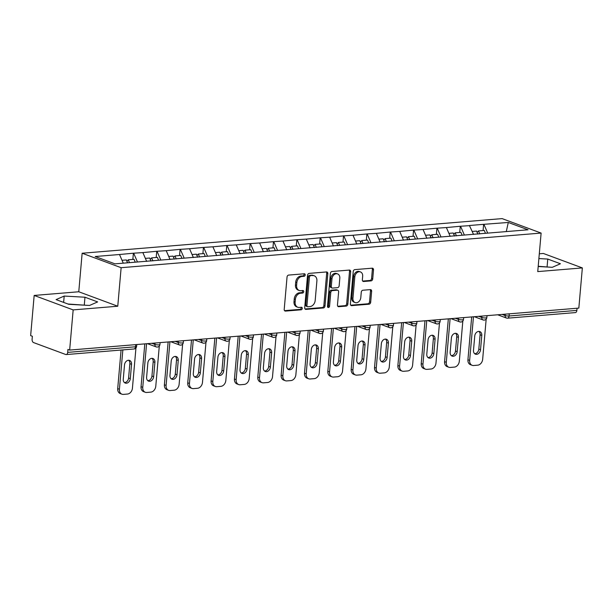 <?xml version="1.0" encoding="UTF-8"?>
<svg xmlns="http://www.w3.org/2000/svg" width="613" height="613" viewBox="0 0 613 613"><rect width="100%" height="100%" fill="white"/><g stroke="black" fill="none" stroke-linecap="round" stroke-linejoin="round"><path stroke-width="0.92" d="M305.205 274.961A1.295 0.996 110.3 0 0 304.286 273.789L288.677 275.076A1.854 1.418 110.3 0 0 287.045 276.992L284.21 309.412A1.854 1.418 110.3 0 0 285.037 311.021A1.854 1.418 110.3 0 0 285.528 311.09L301.136 309.803A1.295 0.996 110.3 0 0 301.351 307.282L299.336 307.45A5.923 4.536 110.3 0 1 297.78 307.243A5.923 4.536 110.3 0 1 295.137 302.071L295.374 299.374A5.923 4.536 110.3 0 1 300.577 293.221L302.6 293.052A1.295 0.996 110.3 0 0 302.822 290.531L300.799 290.7A5.923 4.536 110.3 0 1 299.244 290.493A5.923 4.536 110.3 0 1 296.6 285.321L296.838 282.624A5.923 4.536 110.3 0 1 302.048 276.471L304.063 276.31A1.295 0.996 110.3 0 0 305.205 274.961M299.244 290.493L298.11 290.072A5.923 4.536 110.3 0 1 295.466 284.899L295.704 282.202A5.923 4.536 110.3 0 1 300.906 276.049L302.929 275.888A1.295 0.996 110.3 0 0 303.933 273.812M284.539 310.653L299.995 309.381A1.295 0.996 110.3 0 0 301.006 307.312M297.78 307.243L296.646 306.822A5.923 4.536 110.3 0 1 294.002 301.65L294.24 298.952A5.923 4.536 110.3 0 1 299.443 292.799L301.466 292.631A1.295 0.996 110.3 0 0 302.47 290.562M371.087 280.884A1.854 1.418 110.3 0 0 372.712 278.961L373.509 269.866A1.854 1.418 110.3 0 0 372.681 268.249A1.854 1.418 110.3 0 0 372.198 268.188L354.858 269.613A1.854 1.418 110.3 0 0 353.234 271.536L350.398 303.948A1.854 1.418 110.3 0 0 351.226 305.565A1.854 1.418 110.3 0 0 351.709 305.634L369.041 304.201A1.854 1.418 110.3 0 0 370.673 302.278L371.631 291.298A1.854 1.418 110.3 0 0 370.804 289.681A1.854 1.418 110.3 0 0 370.321 289.62L362.904 290.225A1.854 1.418 110.3 0 0 361.272 292.148L360.796 297.596A4.95 3.793 110.3 0 1 355.149 302.569A4.95 3.793 110.3 0 1 352.942 298.247L354.804 276.907A4.95 3.793 110.3 0 1 360.459 271.934A4.95 3.793 110.3 0 1 362.666 276.256L362.352 279.812A1.854 1.418 110.3 0 0 363.18 281.428A1.854 1.418 110.3 0 0 363.662 281.497L371.087 280.884L369.945 280.463A1.854 1.418 110.3 0 0 371.578 278.54L372.367 269.444A1.854 1.418 110.3 0 0 372.045 268.195M117.765 306.224L78.77 291.765L34.167 295.443L73.162 309.902L117.765 306.224L121.136 267.697L541.118 233.07L537.747 271.597L582.35 267.919L578.833 308.094L69.652 350.077L67.943 349.448L67.683 352.383L135.488 346.789L135.68 344.636M73.162 309.902L69.652 350.077M327.817 273.636A1.854 1.418 110.3 0 0 326.99 272.019A1.854 1.418 110.3 0 0 326.507 271.95L309.167 273.383A1.854 1.418 110.3 0 0 307.542 275.306L304.707 307.718A1.854 1.418 110.3 0 0 305.535 309.335A1.854 1.418 110.3 0 0 306.017 309.396L323.358 307.971A1.854 1.418 110.3 0 0 324.982 306.048L327.817 273.636L326.683 273.214A1.854 1.418 110.3 0 0 326.354 271.965M332.016 271.498L349.349 270.072A1.854 1.418 110.3 0 1 349.839 270.134A1.854 1.418 110.3 0 1 350.659 271.751L347.824 304.163A1.854 1.418 110.3 0 1 346.199 306.086L338.782 306.699A1.854 1.418 110.3 0 1 338.292 306.63A1.854 1.418 110.3 0 1 337.472 305.021L338.621 291.872A1.854 1.418 110.3 0 0 337.794 290.255A1.854 1.418 110.3 0 0 337.311 290.194L332.384 290.6A1.854 1.418 110.3 0 0 330.759 292.524L329.564 306.209A1.295 0.996 110.3 0 1 327.503 306.377L330.392 273.421A1.854 1.418 110.3 0 1 332.016 271.498M121.136 267.697L82.142 253.238L502.116 218.611L541.118 233.07M483.082 230.542L483.619 224.335L469.405 225.507L473.558 234.442M483.619 224.335L508.284 222.458L528.069 229.791L114.976 263.851L95.191 256.518L119.512 254.51L123.259 263.169M132.845 259.414L133.389 253.215L119.512 254.51M133.389 253.215L142.86 252.587L146.668 261.391M156.192 257.491L156.736 251.292L142.86 252.587M156.736 251.292L166.207 250.663L170.016 259.468M179.54 255.567L180.084 249.361L166.207 250.663M180.084 249.361L189.555 248.74L193.371 257.544M202.895 253.644L203.432 247.437L189.555 248.74M203.432 247.437L212.903 246.809L216.718 255.613M226.243 251.713L226.787 245.514L212.903 246.809M226.787 245.514L236.258 244.886L240.066 253.69M249.591 249.79L250.135 243.591L236.258 244.886M250.135 243.591L259.606 242.963L263.414 251.767M272.938 247.867L273.482 241.66L259.606 242.963M273.482 241.66L282.953 241.039L286.761 249.843M296.286 245.943L296.83 239.737L282.953 241.039M296.83 239.737L306.301 239.108L310.109 247.913M319.634 244.012L320.178 237.813L306.301 239.108M320.178 237.813L329.648 237.185L333.464 245.989M342.989 242.089L343.525 235.89L329.648 237.185M343.525 235.89L352.996 235.262L356.812 244.066M366.336 240.166L366.88 233.959L352.996 235.262M366.88 233.959L376.351 233.338L380.16 242.143M389.684 238.242L390.228 232.036L376.351 233.338M390.228 232.036L399.699 231.407L403.507 240.212M413.032 236.311L413.576 230.113L399.699 231.407M413.576 230.113L423.047 229.484L426.855 238.288M436.379 234.388L436.923 228.189L423.047 229.484M436.923 228.189L446.394 227.561L450.203 236.365M459.727 232.465L460.271 226.258L446.394 227.561M460.271 226.258L469.742 225.638M460.616 226.389L464.363 235.04M437.268 228.312L441.008 236.97M413.913 230.235L417.66 238.894M390.565 232.166L394.312 240.817M367.218 234.089L370.965 242.74M343.87 236.013L347.617 244.671M320.522 237.936L324.269 246.595M297.175 239.867L300.914 248.518M273.819 241.79L277.566 250.441M250.472 243.713L254.219 252.372M227.124 245.637L230.871 254.295M203.777 247.568L207.523 256.219M180.429 249.491L184.176 258.142M157.081 251.414L160.821 260.073M133.726 253.338L137.473 261.996M34.167 295.443L30.65 335.625L32.359 336.253L32.098 339.188A2.827 1.709 -94.7 0 0 33.562 342.575L65.737 354.506A2.827 1.709 -94.7 0 0 66.212 354.567A2.827 1.709 -94.7 0 0 67.683 352.383M582.35 267.919L543.348 253.46L539.302 253.797M577.063 308.239L576.871 310.4A2.827 1.709 85.3 0 1 575.4 312.584L507.595 318.178A2.827 1.709 85.3 0 0 509.074 315.986L576.871 310.4M78.77 291.765L82.142 253.238M483.964 224.465L487.71 233.116M508.284 222.458L506.292 231.584M64.196 296.064L56.09 299.604L68.756 304.301L89.536 305.458L97.643 301.918L84.969 297.221L64.196 296.064L63.637 302.401M538.191 266.509L552.321 267.299L560.428 263.759L547.761 259.061L538.888 258.571M305.029 308.967L322.216 307.55A1.854 1.418 110.3 0 0 323.848 305.626L326.683 273.214M310.569 275.773A1.295 0.996 110.3 0 0 309.427 277.114L306.937 305.565A1.295 0.996 110.3 0 0 307.856 306.745L309.986 306.569A5.923 4.536 110.3 0 0 315.189 300.416L316.89 280.969A5.923 4.536 110.3 0 0 314.254 275.804A5.923 4.536 110.3 0 0 312.699 275.597L309.427 275.352A1.295 0.996 110.3 0 0 308.293 276.693L309.427 277.114M307.511 306.699L306.377 306.278A1.295 0.996 110.3 0 1 305.803 305.144L308.293 276.693M314.254 275.804L313.113 275.383A5.923 4.536 110.3 0 0 311.557 275.176L312.699 275.597M309.427 275.352L311.557 275.176M337.794 306.262L345.065 305.665A1.854 1.418 110.3 0 0 346.69 303.741L349.525 271.329A1.854 1.418 110.3 0 0 349.203 270.08M337.794 290.255L336.66 289.834A1.854 1.418 110.3 0 0 336.169 289.773L331.25 290.179A1.854 1.418 110.3 0 0 329.625 292.102L328.422 305.787L329.564 306.209M327.61 307.044A1.295 0.996 110.3 0 0 328.422 305.787M339.809 278.233A4.95 3.793 110.3 0 0 337.602 273.911A4.95 3.793 110.3 0 0 331.955 278.877L331.296 286.401A1.854 1.418 110.3 0 0 332.123 288.01A1.854 1.418 110.3 0 0 332.606 288.079L337.525 287.673A1.854 1.418 110.3 0 0 339.158 285.75L339.809 278.233M337.602 273.911L336.468 273.49A4.95 3.793 110.3 0 0 330.813 278.455L331.955 278.877M332.123 288.01L330.982 287.589A1.854 1.418 110.3 0 1 330.154 285.98L330.813 278.455M362.681 281.06L369.945 280.463M360.459 271.934L359.318 271.513A4.95 3.793 110.3 0 0 353.67 276.486L354.804 276.907M355.149 302.569L354.007 302.148A4.95 3.793 110.3 0 1 351.801 297.826L353.67 276.486M350.72 305.197L367.907 303.78A1.854 1.418 110.3 0 0 369.532 301.857L370.497 290.876A1.854 1.418 110.3 0 0 370.168 289.627M85.054 305.205L67.997 304.017M84.295 304.929L84.969 297.221M547.838 267.046L538.214 266.272M547.087 266.77L547.761 259.061M117.704 388.619L119.412 389.255A5.663 4.337 110.3 0 0 121.933 394.19L120.225 393.561A5.663 4.337 -69.7 0 1 117.704 388.619L121.075 350.046M128.661 360.268A4.437 3.394 -69.7 0 1 129.841 363.67L128.592 377.983A4.437 3.394 -69.7 0 1 124.439 382.589M119.412 389.255L122.853 349.9M121.933 394.19A5.663 4.337 110.3 0 0 123.42 394.389L127.458 394.052A5.663 4.337 110.3 0 0 132.431 388.182L135.948 347.985M124.516 364.881A4.437 3.394 -69.7 0 1 129.573 360.436A4.437 3.394 -69.7 0 1 131.55 364.306L130.293 378.612A4.437 3.394 -69.7 0 1 125.236 383.056A4.437 3.394 -69.7 0 1 123.259 379.194L124.516 364.881M127.512 262.816L126.355 259.95L122.018 260.31M135.22 262.18L134.063 259.314L128.301 259.789L129.458 262.655M127.542 262.816L126.891 261.199L128.301 259.789M141.051 386.696L142.76 387.332A5.663 4.337 110.3 0 0 145.281 392.266L143.572 391.63A5.663 4.337 -69.7 0 1 141.051 386.696L144.798 343.885M152.009 358.344A4.437 3.394 -69.7 0 1 153.189 361.747L151.94 376.053A4.437 3.394 -69.7 0 1 147.787 380.665M142.76 387.332L146.568 343.74M145.281 392.266A5.663 4.337 110.3 0 0 146.768 392.466L150.806 392.128A5.663 4.337 110.3 0 0 155.779 386.259L159.296 346.054M147.863 362.957A4.437 3.394 -69.7 0 1 152.921 358.513A4.437 3.394 -69.7 0 1 154.897 362.375L153.648 376.689A4.437 3.394 -69.7 0 1 148.584 381.133A4.437 3.394 -69.7 0 1 146.607 377.271L147.863 362.957M150.921 261.038L149.71 258.027L145.365 258.387M158.568 260.257L157.411 257.391L151.649 257.866L152.867 260.877M150.951 261.038L150.239 259.276L151.649 257.866M164.399 384.772L166.108 385.401A5.663 4.337 110.3 0 0 168.629 390.343L166.928 389.707A5.663 4.337 -69.7 0 1 164.399 384.772L168.146 341.954M175.356 356.421A4.437 3.394 -69.7 0 1 176.544 359.823L175.287 374.129A4.437 3.394 -69.7 0 1 171.142 378.742M166.108 385.401L169.924 341.809M168.629 390.343A5.663 4.337 110.3 0 0 170.115 390.535L174.153 390.205A5.663 4.337 110.3 0 0 179.126 384.328L182.643 344.131M171.211 361.034A4.437 3.394 -69.7 0 1 176.268 356.582A4.437 3.394 -69.7 0 1 178.245 360.452L176.996 374.765A4.437 3.394 -69.7 0 1 171.939 379.209A4.437 3.394 -69.7 0 1 169.962 375.34L171.211 361.034M176.215 258.954L175.004 255.943L173.586 257.353L174.299 259.115L173.058 256.104L168.721 256.456M181.915 258.334L180.766 255.468L175.004 255.943M187.747 382.849L189.455 383.477A5.663 4.337 110.3 0 0 191.976 388.412L190.275 387.784A5.663 4.337 -69.7 0 1 187.747 382.849L191.494 340.031M198.712 354.498A4.437 3.394 -69.7 0 1 199.892 357.892L198.635 372.206A4.437 3.394 -69.7 0 1 194.49 376.819M189.455 383.477L193.271 339.886M191.976 388.412A5.663 4.337 110.3 0 0 193.463 388.611L197.509 388.282A5.663 4.337 110.3 0 0 202.474 382.405L205.991 342.207M194.559 359.103A4.437 3.394 -69.7 0 1 199.616 354.659A4.437 3.394 -69.7 0 1 201.593 358.528L200.344 372.834A4.437 3.394 -69.7 0 1 195.286 377.286A4.437 3.394 -69.7 0 1 193.31 373.417L194.559 359.103M197.616 257.192L196.405 254.173L192.068 254.533M205.263 256.403L204.114 253.544L198.351 254.02L199.562 257.031M197.647 257.192L196.934 255.429L198.351 254.02M211.102 380.918L212.803 381.554A5.663 4.337 110.3 0 0 215.332 386.489L213.623 385.861A5.663 4.337 -69.7 0 1 211.102 380.918L214.849 338.108M222.059 352.567A4.437 3.394 -69.7 0 1 223.239 355.969L221.983 370.283A4.437 3.394 -69.7 0 1 217.837 374.888M212.803 381.554L216.619 337.962M215.332 386.489A5.663 4.337 110.3 0 0 216.81 386.688L220.856 386.351A5.663 4.337 110.3 0 0 225.829 380.481L229.346 340.284M217.906 357.18A4.437 3.394 -69.7 0 1 222.963 352.736A4.437 3.394 -69.7 0 1 224.94 356.605L223.691 370.911A4.437 3.394 -69.7 0 1 218.634 375.355A4.437 3.394 -69.7 0 1 216.657 371.493L217.906 357.18M220.964 255.269L219.753 252.249L215.416 252.61M228.618 254.479L227.461 251.614L221.699 252.089L222.91 255.108M220.994 255.261L220.289 253.498L221.699 252.089M234.45 378.995L236.151 379.631A5.663 4.337 110.3 0 0 238.679 384.566L236.97 383.93A5.663 4.337 -69.7 0 1 234.45 378.995L238.196 336.185M245.407 350.644A4.437 3.394 -69.7 0 1 246.587 354.046L245.338 368.352A4.437 3.394 -69.7 0 1 241.185 372.965M236.151 379.631L239.967 336.039M238.679 384.566A5.663 4.337 110.3 0 0 240.166 384.765L244.204 384.428A5.663 4.337 110.3 0 0 249.177 378.558L252.694 338.353M241.261 355.256A4.437 3.394 -69.7 0 1 246.319 350.812A4.437 3.394 -69.7 0 1 248.296 354.674L247.039 368.988A4.437 3.394 -69.7 0 1 241.982 373.432A4.437 3.394 -69.7 0 1 240.005 369.57L241.261 355.256M244.319 253.338L243.1 250.326L238.764 250.686M251.966 252.556L250.809 249.69L245.047 250.165L246.265 253.177M244.342 253.338L243.637 251.575L245.047 250.165M257.797 377.072L259.506 377.7A5.663 4.337 110.3 0 0 262.027 382.642L260.318 382.006A5.663 4.337 -69.7 0 1 257.797 377.072L261.544 334.254M268.755 348.72A4.437 3.394 -69.7 0 1 269.935 352.123L268.686 366.428A4.437 3.394 -69.7 0 1 264.532 371.041M259.506 377.7L263.314 334.108M262.027 382.642A5.663 4.337 110.3 0 0 263.513 382.834L267.552 382.504A5.663 4.337 110.3 0 0 272.524 376.627L276.042 336.43M264.609 353.333A4.437 3.394 -69.7 0 1 269.666 348.881A4.437 3.394 -69.7 0 1 271.643 352.751L270.387 367.064A4.437 3.394 -69.7 0 1 265.329 371.509A4.437 3.394 -69.7 0 1 263.352 367.639L264.609 353.333M267.666 251.414L266.448 248.403L262.111 248.755M275.314 250.633L274.157 247.767L268.394 248.242L269.613 251.253M267.689 251.414L266.984 249.652L268.394 248.242M281.145 375.148L282.854 375.777A5.663 4.337 110.3 0 0 285.374 380.711L283.666 380.083A5.663 4.337 -69.7 0 1 281.145 375.148L284.892 332.33M292.102 346.797A4.437 3.394 -69.7 0 1 293.282 350.192L292.033 364.505A4.437 3.394 -69.7 0 1 287.88 369.118M282.854 375.777L286.662 332.185M285.374 380.711A5.663 4.337 110.3 0 0 286.861 380.911L290.899 380.581A5.663 4.337 110.3 0 0 295.872 374.704L299.389 334.506M287.957 351.41A4.437 3.394 -69.7 0 1 293.014 346.958A4.437 3.394 -69.7 0 1 294.991 350.828L293.742 365.133A4.437 3.394 -69.7 0 1 288.677 369.585A4.437 3.394 -69.7 0 1 286.7 365.716L287.957 351.41M291.014 249.491L289.803 246.48L285.459 246.832M298.661 248.702L297.504 245.844L291.742 246.319L292.96 249.33M291.045 249.491L290.332 247.729L291.742 246.319M304.492 373.217L306.201 373.853A5.663 4.337 110.3 0 0 308.722 378.788L307.021 378.16A5.663 4.337 -69.7 0 1 304.492 373.217L308.239 330.407M315.45 344.866A4.437 3.394 -69.7 0 1 316.637 348.268L315.381 362.582A4.437 3.394 -69.7 0 1 311.235 367.187M306.201 373.853L310.017 330.261M308.722 378.788A5.663 4.337 110.3 0 0 310.209 378.987L314.247 378.65A5.663 4.337 110.3 0 0 319.22 372.781L322.737 332.583M311.304 349.479A4.437 3.394 -69.7 0 1 316.362 345.035A4.437 3.394 -69.7 0 1 318.339 348.904L317.09 363.21A4.437 3.394 -69.7 0 1 312.032 367.654A4.437 3.394 -69.7 0 1 310.055 363.793L311.304 349.479M314.362 247.568L313.151 244.549L308.814 244.909M322.009 246.778L320.86 243.913L315.097 244.388L316.308 247.407M314.392 247.56L313.68 245.798L315.097 244.388M327.84 371.294L329.549 371.93A5.663 4.337 110.3 0 0 332.07 376.865L330.369 376.229A5.663 4.337 -69.7 0 1 327.84 371.294L331.587 328.484M338.805 342.943A4.437 3.394 -69.7 0 1 339.985 346.345L338.728 360.651A4.437 3.394 -69.7 0 1 334.583 365.264M329.549 371.93L333.365 328.338M332.07 376.865A5.663 4.337 110.3 0 0 333.556 377.064L337.602 376.727A5.663 4.337 110.3 0 0 342.567 370.857L346.084 330.652M334.652 347.556A4.437 3.394 -69.7 0 1 339.709 343.111A4.437 3.394 -69.7 0 1 341.686 346.973L340.437 361.287A4.437 3.394 -69.7 0 1 335.38 365.731A4.437 3.394 -69.7 0 1 333.403 361.869L334.652 347.556M339.656 245.476L338.445 242.464L337.027 243.874L337.74 245.637L336.499 242.625L332.162 242.986M345.357 244.855L344.207 241.989L338.445 242.464M351.195 369.371L352.896 369.999A5.663 4.337 110.3 0 0 355.425 374.941L353.716 374.305A5.663 4.337 -69.7 0 1 351.195 369.371L354.942 326.553M362.153 341.02A4.437 3.394 -69.7 0 1 363.333 344.422L362.076 358.728A4.437 3.394 -69.7 0 1 357.931 363.34M352.896 369.999L356.712 326.407M355.425 374.941A5.663 4.337 110.3 0 0 356.904 375.133L360.95 374.804A5.663 4.337 110.3 0 0 365.923 368.926L369.44 328.729M358 345.632A4.437 3.394 -69.7 0 1 363.057 341.18A4.437 3.394 -69.7 0 1 365.034 345.05L363.785 359.364A4.437 3.394 -69.7 0 1 358.728 363.808A4.437 3.394 -69.7 0 1 356.751 359.938L358 345.632M361.057 243.713L359.846 240.702L355.509 241.055M368.712 242.932L367.555 240.066L361.793 240.541L363.003 243.553M361.088 243.713L360.383 241.951L361.793 240.541M374.543 367.448L376.244 368.076A5.663 4.337 110.3 0 0 378.773 373.01L377.064 372.382A5.663 4.337 -69.7 0 1 374.543 367.448L378.29 324.629M385.5 339.096A4.437 3.394 -69.7 0 1 386.68 342.491L385.431 356.804A4.437 3.394 -69.7 0 1 381.278 361.417M376.244 368.076L380.06 324.484M378.773 373.01A5.663 4.337 110.3 0 0 380.259 373.21L384.297 372.88A5.663 4.337 110.3 0 0 389.27 367.003L392.787 326.806M381.355 343.709A4.437 3.394 -69.7 0 1 386.412 339.257A4.437 3.394 -69.7 0 1 388.389 343.127L387.132 357.433A4.437 3.394 -69.7 0 1 382.075 361.885A4.437 3.394 -69.7 0 1 380.098 358.015L381.355 343.709M386.359 241.629L385.14 238.618L383.73 240.028L384.435 241.79L383.194 238.779L378.857 239.131M392.059 241.001L390.902 238.143L385.14 238.618M397.891 365.517L399.599 366.153A5.663 4.337 110.3 0 0 402.12 371.087L400.412 370.459A5.663 4.337 -69.7 0 1 397.891 365.517L401.638 322.706M408.848 337.173A4.437 3.394 -69.7 0 1 410.028 340.567L408.779 354.881A4.437 3.394 -69.7 0 1 404.626 359.486M399.599 366.153L403.408 322.561M402.12 371.087A5.663 4.337 110.3 0 0 403.607 371.286L407.645 370.949A5.663 4.337 110.3 0 0 412.618 365.08L416.135 324.882M404.703 341.778A4.437 3.394 -69.7 0 1 409.76 337.334A4.437 3.394 -69.7 0 1 411.737 341.203L410.48 355.509A4.437 3.394 -69.7 0 1 405.423 359.954A4.437 3.394 -69.7 0 1 403.446 356.092L404.703 341.778M407.76 239.867L406.542 236.848L402.205 237.208M415.407 239.078L414.25 236.212L408.488 236.687L409.706 239.706M407.783 239.859L407.078 238.097L408.488 236.687M421.238 363.593L422.947 364.229A5.663 4.337 110.3 0 0 425.468 369.164L423.759 368.528A5.663 4.337 -69.7 0 1 421.238 363.593L424.985 320.783M432.196 335.242A4.437 3.394 -69.7 0 1 433.376 338.644L432.127 352.95A4.437 3.394 -69.7 0 1 427.974 357.563M422.947 364.229L426.755 320.637M425.468 369.164A5.663 4.337 110.3 0 0 426.955 369.363L430.993 369.026A5.663 4.337 110.3 0 0 435.966 363.157L439.483 322.951M428.05 339.855A4.437 3.394 -69.7 0 1 433.107 335.411A4.437 3.394 -69.7 0 1 435.084 339.273L433.835 353.586A4.437 3.394 -69.7 0 1 428.771 358.03A4.437 3.394 -69.7 0 1 426.794 354.168L428.05 339.855M431.108 237.936L429.897 234.925L425.552 235.285M438.755 237.154L437.598 234.289L431.836 234.764L433.054 237.783M431.138 237.936L430.426 236.174L431.836 234.764M444.586 361.67L446.295 362.306A5.663 4.337 110.3 0 0 448.816 367.241L447.115 366.605A5.663 4.337 -69.7 0 1 444.586 361.67L448.333 318.852M455.551 333.319A4.437 3.394 -69.7 0 1 456.731 336.721L455.474 351.027A4.437 3.394 -69.7 0 1 451.329 355.64M446.295 362.306L450.111 318.706M448.816 367.241A5.663 4.337 110.3 0 0 450.302 367.432L454.34 367.103A5.663 4.337 110.3 0 0 459.313 361.226L462.83 321.028M451.398 337.932A4.437 3.394 -69.7 0 1 456.455 333.48A4.437 3.394 -69.7 0 1 458.432 337.349L457.183 351.663A4.437 3.394 -69.7 0 1 452.126 356.107A4.437 3.394 -69.7 0 1 450.149 352.237L451.398 337.932M454.455 236.013L453.245 233.001L448.908 233.354M462.102 235.231L460.953 232.365L455.191 232.84L456.401 235.852M454.486 236.013L453.773 234.25L455.191 232.84M467.934 359.747L469.642 360.375A5.663 4.337 110.3 0 0 472.163 365.31L470.462 364.681A5.663 4.337 -69.7 0 1 467.934 359.747L471.681 316.929M478.899 331.395A4.437 3.394 -69.7 0 1 480.079 334.79L478.822 349.103A4.437 3.394 -69.7 0 1 474.677 353.716M469.642 360.375L473.458 316.783M472.163 365.31A5.663 4.337 110.3 0 0 473.65 365.509L477.696 365.179A5.663 4.337 110.3 0 0 482.661 359.302L486.178 319.105M474.746 336.008A4.437 3.394 -69.7 0 1 479.803 331.556A4.437 3.394 -69.7 0 1 481.78 335.426L480.531 349.732A4.437 3.394 -69.7 0 1 475.473 354.184A4.437 3.394 -69.7 0 1 473.497 350.314L474.746 336.008M477.803 234.089L476.592 231.078L472.255 231.43M485.45 233.3L484.301 230.442L478.538 230.917L479.749 233.928M477.834 234.089L477.121 232.327L478.538 230.917M134.017 348.981A2.827 1.709 -94.7 0 0 135.488 346.789A2.827 0.613 5 0 0 136.599 346.406A2.827 2.827 0 0 1 134.017 348.981L66.212 354.567M509.257 313.833L509.074 315.986A2.827 0.613 -175 0 1 505.12 315.542L505.242 314.163M151.863 343.303L154.89 344.422L155.005 343.042M158.836 344.866A2.827 0.613 -175 0 1 154.89 344.422A2.827 2.168 -69.7 0 0 156.146 346.889A2.827 2.827 0 0 0 159.947 344.483A2.827 0.613 5 0 1 158.836 344.866M156.89 346.989A2.827 2.168 -69.7 0 1 156.146 346.889L147.449 343.663M175.218 341.372L178.237 342.491L178.352 341.119M198.566 339.449L201.585 340.567L201.708 339.188M221.914 337.525L224.933 338.644L225.055 337.265M245.261 335.602L248.28 336.721L248.403 335.342M268.609 333.671L271.628 334.79L271.751 333.418M291.957 331.748L294.983 332.867L295.098 331.487M315.312 329.825L318.331 330.943L318.446 329.564M338.66 327.901L341.679 329.02L341.801 327.641M362.007 325.97L365.026 327.097L365.149 325.718M385.355 324.047L388.374 325.166L388.496 323.787M408.702 322.124L411.721 323.243L411.844 321.863M432.05 320.201L435.077 321.319L435.192 319.94M455.405 318.27L458.424 319.396L458.539 318.017M478.753 316.346L481.772 317.465L481.895 316.086M502.101 314.423L505.12 315.542A2.827 2.168 -69.7 0 0 506.384 318.009A2.827 2.827 0 0 0 507.595 318.178M182.184 342.943A2.827 0.613 -175 0 1 178.237 342.491A2.827 2.168 -69.7 0 0 179.494 344.966A2.827 2.827 0 0 0 183.302 342.552A2.827 0.613 5 0 1 182.184 342.943M180.237 345.058A2.827 2.168 -69.7 0 1 179.494 344.966L170.797 341.74M205.531 341.02A2.827 0.613 -175 0 1 201.585 340.567A2.827 2.168 -69.7 0 0 202.849 343.035A2.827 2.827 0 0 0 206.65 340.629A2.827 0.613 5 0 1 205.531 341.02M203.585 343.134A2.827 2.168 -69.7 0 1 202.849 343.035L194.152 339.817M228.887 339.089A2.827 0.613 -175 0 1 224.933 338.644A2.827 2.168 -69.7 0 0 226.197 341.112A2.827 2.827 0 0 0 229.998 338.705A2.827 0.613 5 0 1 228.887 339.089M226.94 341.211A2.827 2.168 -69.7 0 1 226.197 341.112L217.5 337.886M252.234 337.165A2.827 0.613 -175 0 1 248.28 336.721A2.827 2.168 -69.7 0 0 249.545 339.188A2.827 2.827 0 0 0 253.345 336.782A2.827 0.613 5 0 1 252.234 337.165M250.288 339.288A2.827 2.168 -69.7 0 1 249.545 339.188L240.848 335.962M275.582 335.242A2.827 0.613 -175 0 1 271.628 334.79A2.827 2.168 -69.7 0 0 272.892 337.265A2.827 2.827 0 0 0 276.693 334.859A2.827 0.613 5 0 1 275.582 335.242M273.636 337.357A2.827 2.168 -69.7 0 1 272.892 337.265L264.195 334.039M298.929 333.319A2.827 0.613 -175 0 1 294.983 332.867A2.827 2.168 -69.7 0 0 296.24 335.334A2.827 2.827 0 0 0 300.041 332.928A2.827 0.613 5 0 1 298.929 333.319M296.983 335.434A2.827 2.168 -69.7 0 1 296.24 335.334L287.543 332.116M322.277 331.388A2.827 0.613 -175 0 1 318.331 330.943A2.827 2.168 -69.7 0 0 319.588 333.411A2.827 2.827 0 0 0 323.396 331.005A2.827 0.613 5 0 1 322.277 331.388M320.331 333.51A2.827 2.168 -69.7 0 1 319.588 333.411L310.891 330.185M345.625 329.465A2.827 0.613 -175 0 1 341.679 329.02A2.827 2.168 -69.7 0 0 342.943 331.487A2.827 2.827 0 0 0 346.743 329.081A2.827 0.613 5 0 1 345.625 329.465M343.678 331.587A2.827 2.168 -69.7 0 1 342.943 331.487L334.246 328.261M368.98 327.541A2.827 0.613 -175 0 1 365.026 327.097A2.827 2.168 -69.7 0 0 366.29 329.564A2.827 2.827 0 0 0 370.091 327.158A2.827 0.613 5 0 1 368.98 327.541M367.034 329.656A2.827 2.168 -69.7 0 1 366.29 329.564L357.594 326.338M392.328 325.618A2.827 0.613 -175 0 1 388.374 325.166A2.827 2.168 -69.7 0 0 389.638 327.633A2.827 2.827 0 0 0 393.439 325.227A2.827 0.613 5 0 1 392.328 325.618M390.381 327.733A2.827 2.168 -69.7 0 1 389.638 327.633L380.941 324.415M415.675 323.687A2.827 0.613 -175 0 1 411.721 323.243A2.827 2.168 -69.7 0 0 412.986 325.71A2.827 2.827 0 0 0 416.786 323.304A2.827 0.613 5 0 1 415.675 323.687M413.729 325.809A2.827 2.168 -69.7 0 1 412.986 325.71L404.289 322.484M439.023 321.764A2.827 0.613 -175 0 1 435.077 321.319A2.827 2.168 -69.7 0 0 436.333 323.787A2.827 2.827 0 0 0 440.134 321.381A2.827 0.613 5 0 1 439.023 321.764M437.077 323.886A2.827 2.168 -69.7 0 1 436.333 323.787L427.636 320.561M462.371 319.84A2.827 0.613 -175 0 1 458.424 319.396A2.827 2.168 -69.7 0 0 459.681 321.863A2.827 2.827 0 0 0 463.489 319.457A2.827 0.613 5 0 1 462.371 319.84M460.424 321.963A2.827 2.168 -69.7 0 1 459.681 321.863L450.984 318.637M485.718 317.917A2.827 0.613 -175 0 1 481.772 317.465A2.827 2.168 -69.7 0 0 483.036 319.932A2.827 2.827 0 0 0 486.837 317.526A2.827 0.613 5 0 1 485.718 317.917M483.772 320.032A2.827 2.168 -69.7 0 1 483.036 319.932L474.339 316.714M507.127 318.109A2.827 2.168 -69.7 0 1 506.384 318.009L497.687 314.783M300.906 276.049L302.048 276.471M295.704 282.202L296.838 282.624M295.466 284.899L296.6 285.321M301.466 292.631L302.6 293.052M299.443 292.799L300.577 293.221M294.24 298.952L295.374 299.374M294.002 301.65L295.137 302.071M299.995 309.381L301.136 309.803M284.631 310.753L285.528 311.09M302.929 275.888L304.063 276.31M323.848 305.626L324.982 306.048M322.216 307.55L323.358 307.971M305.121 309.067L306.017 309.396M305.803 305.144L306.937 305.565M349.525 271.329L350.659 271.751M346.69 303.741L347.824 304.163M345.065 305.665L346.199 306.086M337.886 306.362L338.782 306.699M336.169 289.773L337.311 290.194M331.25 290.179L332.384 290.6M329.625 292.102L330.759 292.524M330.154 285.98L331.296 286.401M362.766 281.16L363.662 281.497M351.801 297.826L352.942 298.247M370.497 290.876L371.631 291.298M369.532 301.857L370.673 302.278M367.907 303.78L369.041 304.201M350.812 305.297L351.709 305.634M372.367 269.444L373.509 269.866M371.578 278.54L372.712 278.961M129.841 363.67L131.55 364.306M128.592 377.983L130.293 378.612M153.189 361.747L154.897 362.375M151.94 376.053L153.648 376.689M176.544 359.823L178.245 360.452M175.287 374.129L176.996 374.765M199.892 357.892L201.593 358.528M198.635 372.206L200.344 372.834M223.239 355.969L224.94 356.605M221.983 370.283L223.691 370.911M246.587 354.046L248.296 354.674M245.338 368.352L247.039 368.988M269.935 352.123L271.643 352.751M268.686 366.428L270.387 367.064M293.282 350.192L294.991 350.828M292.033 364.505L293.742 365.133M316.637 348.268L318.339 348.904M315.381 362.582L317.09 363.21M339.985 346.345L341.686 346.973M338.728 360.651L340.437 361.287M363.333 344.422L365.034 345.05M362.076 358.728L363.785 359.364M386.68 342.491L388.389 343.127M385.431 356.804L387.132 357.433M410.028 340.567L411.737 341.203M408.779 354.881L410.48 355.509M433.376 338.644L435.084 339.273M432.127 352.95L433.835 353.586M456.731 336.721L458.432 337.349M455.474 351.027L457.183 351.663M480.079 334.79L481.78 335.426M478.822 349.103L480.531 349.732M136.768 344.544L136.599 346.406M160.116 342.621L159.947 344.483M183.463 340.698L183.302 342.552M206.811 338.767L206.65 340.629M230.159 336.844L229.998 338.705M253.506 334.92L253.345 336.782M276.861 332.997L276.693 334.859M300.209 331.066L300.041 332.928M323.557 329.143L323.396 331.005M346.904 327.219L346.743 329.081M370.252 325.296L370.091 327.158M393.6 323.365L393.439 325.227M416.955 321.442L416.786 323.304M440.303 319.519L440.134 321.381M463.65 317.595L463.489 319.457M486.998 315.664L486.837 317.526"/></g></svg>
